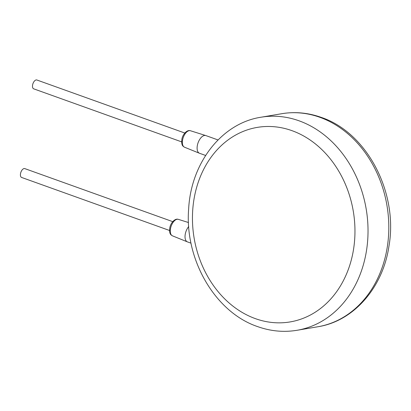 <?xml version="1.0" encoding="UTF-8"?>
<svg xmlns="http://www.w3.org/2000/svg" width="411" height="411" viewBox="0 0 411 411"><rect width="100%" height="100%" fill="white"/><g stroke="black" fill="none" stroke-linecap="round" stroke-linejoin="round"><path stroke-width="0.62" d="M191.012 243.168L187.452 241.894A9.396 4.906 -70.3 0 1 187.359 241.858A9.396 4.906 -70.3 0 1 185.299 233.957A9.396 4.906 -70.3 0 1 188.716 226.553M181.641 141.872L33.702 88.838A4.696 2.456 -70.3 0 1 32.623 84.871A4.696 2.456 -70.3 0 1 36.872 79.996L184.811 133.03M169.563 230.494L21.629 177.46A4.696 2.456 -70.3 0 1 20.55 173.488A4.696 2.456 -70.3 0 1 24.799 168.613L172.738 221.647M205.613 155.456L199.53 153.277A9.396 4.906 -70.3 0 1 199.433 153.241A9.396 4.906 -70.3 0 1 197.372 145.335A9.396 4.906 -70.3 0 1 205.772 135.558A9.396 4.906 -70.3 0 1 205.87 135.589L218.01 139.94M255.437 318.653A98.645 80.705 -99.6 0 0 352.885 253.042A98.645 80.705 -99.6 0 0 291.974 130.662A98.645 80.705 -99.6 0 0 194.526 196.273A98.645 80.705 -99.6 0 0 255.437 318.653M297.091 330.274A108.042 88.396 -99.6 0 0 368.025 232.107A108.042 88.396 -99.6 0 0 299.044 120.808A108.042 88.396 -99.6 0 0 260.975 117.233C221.637 123.218 190.976 163.023 188.644 208.994C184.554 259.428 215.03 312.262 257.589 326.596C270.659 331.245 283.821 332.468 297.091 330.274L317.862 326.755A108.042 88.396 80.4 0 0 388.801 228.583A108.042 88.396 80.4 0 0 319.815 117.284A108.042 88.396 80.4 0 0 281.746 113.713C295.011 111.52 308.178 112.742 321.243 117.392C367.275 132.696 398.444 193.098 388.924 246.348C382.872 287.561 353.763 321.176 317.862 326.755M178.353 219.356C174.845 218.036 170.39 223.348 169.8 227.946C169.116 234.429 170.991 234.856 172.45 235.832A8.754 4.572 -70.3 0 1 170.529 228.47A8.754 4.572 -70.3 0 1 178.353 219.356L188.485 222.536M190.427 130.739C186.918 129.419 182.469 134.731 181.878 139.329C181.189 145.813 183.065 146.234 184.524 147.215A8.754 4.572 -70.3 0 1 182.602 139.848A8.754 4.572 -70.3 0 1 190.427 130.739L205.772 135.558M260.975 117.233L281.746 113.713M172.45 235.832L187.359 241.858M184.524 147.215L199.433 153.241"/></g></svg>
